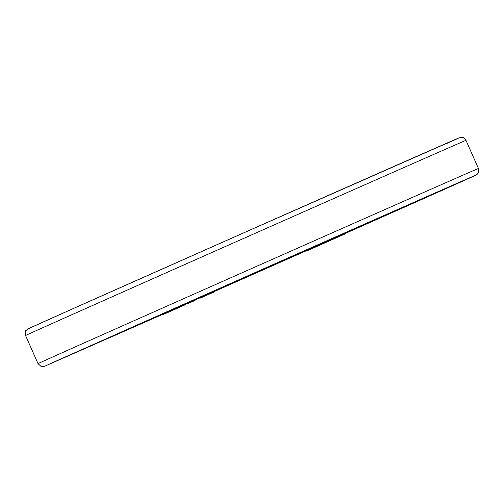 <?xml version="1.0" encoding="UTF-8"?>
<svg xmlns="http://www.w3.org/2000/svg" width="504" height="504" viewBox="0 0 504 504"><rect width="100%" height="100%" fill="white"/><g stroke="black" fill="none" stroke-linecap="round" stroke-linejoin="round"><path stroke-width="0.76" d="M343.696 233.409L342.159 234.095L342.329 234.486L351.149 230.548L350.979 230.158L344.553 233.012L343.696 233.396L343.867 233.78L348.006 231.947L342.329 234.486M307.175 249.537L302.954 251.439L303.125 251.824L316.682 245.794L314.515 246.752L314.345 246.362L307.175 249.537L307.346 249.921L303.125 251.824M316.512 245.41L316.733 245.776L316.562 245.391L314.345 246.362M162.439 314.181L174.693 308.757L162.439 314.181L162.269 313.797L174.523 308.366M194.626 300.617L187.652 303.71L187.482 303.326L194.909 300.006L195.079 300.39L190.55 302.425L194.62 300.598M174.019 309.273L174.189 309.658L185.951 304.435L163.076 314.578L174.497 309.494L174.327 309.109L176.413 308.215M176.564 308.139L185.875 304.007L185.951 304.435L185.781 304.044M312.65 248.333L306.388 251.08L306.218 250.696L321.42 243.98L321.59 244.371L312.644 248.321M323.171 243.167L328.677 240.761L328.854 241.145L321.59 244.333L321.42 243.949L323.171 243.167L323.341 243.558L328.854 241.145M338.001 236.584L344.446 233.755L344.616 234.146L329.837 240.685L338.171 236.974L338.001 236.584L329.66 240.301M96.907 343.287L92.578 345.19L96.907 343.287M105.298 339.557L102.192 340.918L105.298 339.557M74.453 353.071L91.917 345.297L74.453 353.071M120.425 332.419L149.77 319.391L120.425 332.419M248.327 275.612L282.322 260.549L248.327 275.612M383.235 215.926L411.919 203.238L383.235 215.926M446.116 188.326L428.658 196.1L446.116 188.326M400.144 208.977L370.805 222.006L400.144 208.977M272.242 265.784L238.253 280.848L272.242 265.784M137.34 325.471L108.65 338.159L137.34 325.471M103.389 340.376L88.339 347.042L103.389 340.389M82.599 349.537L80.609 350.425M93.454 344.73L87.223 347.483M87.431 347.388L91.967 345.385L91.797 345.001M81.894 349.392L82.064 349.776L83.538 349.121M97.656 342.89L84.061 348.913L97.656 342.89M95.382 343.942L104.599 339.866L95.382 343.942M230.492 283.594L302.973 251.483M316.594 245.454L317.69 244.969M333.673 237.907L342.178 234.146M363.182 224.872L398.992 209.355L260.404 270.963L121.672 332.243L162.307 313.879M174.63 308.398L175.613 307.963M188.754 302.123L193.675 299.937M207.144 293.952L209.954 292.711M215.605 290.197L217.514 289.353M162.905 314.187L174.321 309.109L174.497 309.494M200.976 297.354L214.2 291.469L214.37 291.86L200.321 298.097L200.151 297.713M226.724 285.642L217.652 289.668L228.4 284.93L226.724 285.642L226.554 285.258L230.404 283.576M217.652 289.668L217.482 289.283L226.567 285.283M209.929 292.654L215.586 290.147L215.756 290.531L210.099 293.038L209.929 292.654M204.75 294.96L207.125 293.901L207.295 294.292L207.062 293.927M196.403 299.105L207.232 294.311L193.813 300.258L193.643 299.867L201.745 296.264L204.744 294.941L204.914 295.325L195.703 299.414M175.751 308.265L188.906 302.457L175.751 308.265L175.575 307.881L185.623 303.446M185.787 303.811L185.611 303.427L187.349 302.652L188.735 302.072L188.906 302.457M323.234 242.43L317.671 244.925L317.841 245.309L333.812 238.216L333.642 237.825L323.234 242.43L323.404 242.815L317.841 245.309M362.659 225.011L351.011 230.183L351.181 230.567L355.711 228.57L362.88 225.364L351.168 230.574L350.998 230.183M334.48 238.613L342.153 235.236L334.48 238.613M329.837 240.685L329.597 240.32M338.171 236.974L344.616 234.146M321.59 244.333L323.341 243.558M306.388 251.08L308.228 250.268L308.051 249.883M308.228 250.268L318.9 245.555L315.328 247.111L315.158 246.727M315.328 247.111L317.048 246.355L316.871 245.965M317.048 246.355L321.59 244.371M167.567 312.587L172.841 310.231L167.555 312.575M163.076 314.578L162.817 314.219M184.313 305.159L183.96 305.311M176.003 308.858L175.965 308.41M176.734 308.524L176.406 308.202M187.652 303.71L193.473 301.102L193.297 300.718M193.473 301.102L195.079 300.39M208.549 294.462L202.312 297.221L208.536 294.443M201.146 297.738L214.37 291.86M228.564 284.829L228.394 284.439M230.467 283.544L230.58 283.96M219.492 288.855L219.316 288.464M228.4 284.93L228.753 284.766M210.099 293.038L215.252 290.751L215.076 290.367M215.252 290.751L215.756 290.531M193.687 299.849L193.857 300.233L204.914 295.325M205.374 295.142L205.122 294.79M177.591 307.446L177.421 307.062M187.526 303.036L187.349 302.652M169.029 311.252L168.859 310.867M174.604 308.335L174.693 308.757M314.515 246.752L307.346 249.921M333.812 238.216L332.136 238.953L331.966 238.568M332.136 238.953L327.77 240.912L327.6 240.528M327.77 240.912L325.2 242.021L325.03 241.637M325.2 242.021L323.404 242.815M351.149 230.548L350.16 230.983L349.99 230.599M350.16 230.983L344.73 233.396L344.553 233.012M344.73 233.396L343.867 233.78M352.844 229.83L361.651 225.912L352.844 229.83M362.83 225.395L362.71 224.979M439.123 191.703L344.471 233.806A235.79 0.41 156.1 0 0 472.097 176.753A235.79 0.41 156.1 0 0 266.137 267.656L51.37 363.164L162.433 314.458L44.856 366.15M185.907 304.082A235.79 0.41 156.1 0 0 187.501 303.377L185.907 304.082M194.947 300.082A235.79 0.41 156.1 0 0 200.176 297.769L194.947 300.082M214.232 291.545A235.79 0.41 156.1 0 0 306.249 250.772L214.232 291.545M328.702 240.805A235.79 0.41 156.1 0 0 329.566 240.427L328.702 240.805M44.85 366.181L42.638 366.66L41.032 366.395L38.02 363.642A240.862 0.422 -23.9 0 1 264.209 262.956A240.862 0.422 -23.9 0 1 478.441 168.481L478.8 171.404L478.29 172.904L477.067 174.416L474.056 176.028M251.748 234.826A240.862 0.422 156.1 0 0 25.559 335.519C25.087 332.123 25.282 330.422 26.139 330.422L27.878 328.948L71.467 309.362L240.584 234.24L458.81 137.951L461.362 137.34C462.647 137.951 462.672 136.093 465.979 140.358A240.862 0.422 156.1 0 0 251.748 234.826M29.944 327.972A235.79 0.41 -23.9 0 1 253.802 228.381A235.79 0.41 -23.9 0 1 459.15 137.819M459.144 137.85A235.79 0.41 -23.9 0 1 446.487 143.596M330.359 240.446L330.189 240.055M331.569 239.904L331.399 239.52M167.227 312.713L167.051 312.329M169.854 311.548L169.684 311.163M178.945 307.534L178.775 307.144M202.167 297.272L201.991 296.881M203.748 296.56L203.578 296.176M205.393 295.829L205.222 295.445M207.238 295.016L207.068 294.626M222.163 287.69L221.993 287.305M223.612 287.053L223.442 286.669M195.218 299.622L195.048 299.237M201.915 296.654L201.745 296.264M185.604 303.918L185.434 303.528M172.626 309.658L172.456 309.273M347.829 232.023L347.659 231.632M356.133 228.356L355.963 227.966M358.804 227.165L358.634 226.781M472.223 176.866L465.299 179.991M457.897 183.311L447.533 187.948M478.441 168.481L465.979 140.358M38.02 363.642L25.559 335.519M329.534 240.351L329.704 240.742M162.414 314.401L162.584 314.792M363.315 225.175L363.145 224.79"/></g></svg>
